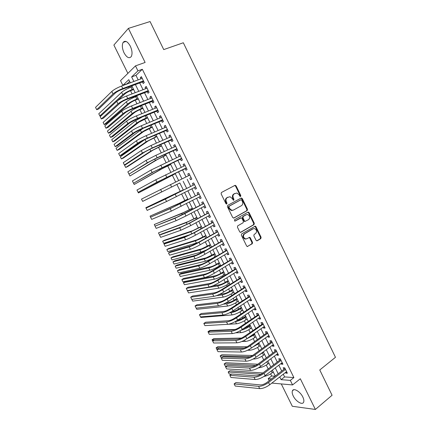<?xml version="1.0" encoding="UTF-8"?>
<svg xmlns="http://www.w3.org/2000/svg" width="431" height="431" viewBox="0 0 431 431"><rect width="100%" height="100%" fill="white"/><g stroke="black" fill="none" stroke-linecap="round" stroke-linejoin="round"><path stroke-width="0.65" d="M240.611 196.482L240.816 195.566L236.118 185.906L234.938 185.384L221.426 192.495L221.114 193.821L225.914 203.631L226.76 203.987L226.975 203.06L226.356 201.789C225.628 199.925 225.952 198.508 227.331 197.549L230.035 196.719L232.293 198.589L233.392 200.253L232.788 198.238L233.333 198.028C232.616 196.175 232.934 194.769 234.292 193.821L236.921 193.007L239.183 194.871L239.792 196.121L240.611 196.482M240.245 196.52L240.266 195.782L235.574 186.133L234.647 185.535M226.394 204.035L225.812 201.999L226.356 201.789M233.392 200.253L233.737 200.205L233.947 199.284L233.333 198.028M302.837 397.053C300.288 391.569 293.581 387.609 292.428 390.798C291.916 392.054 292.18 393.778 293.225 395.96C295.709 401.336 302.422 405.426 303.634 402.188C304.135 400.943 303.871 399.23 302.837 397.053M130.307 46.149C127.598 41.419 125.205 40.164 123.131 42.383C121.833 45.056 122.145 48.558 124.063 52.873C126.752 57.587 129.149 58.831 131.245 56.601C132.527 53.972 132.22 50.486 130.307 46.149M256.052 240.32L257.21 240.789L260.82 238.612L261.1 237.287L255.944 226.684L255.308 226.135L241.656 233.877L241.36 235.224L246.624 245.988L247.232 246.527L252.259 243.768L252.544 242.427L250.314 237.853L249.689 237.309L246.925 238.693L245.438 238.887C243.181 237.449 242.885 235.762 244.549 233.828L253.186 228.764L254.586 228.57C256.854 229.965 257.167 231.641 255.535 233.586L254.112 234.432L253.832 235.762L256.052 240.32M283.275 374.221L284.6 376.915L293.883 377.583L290.332 380.39L292.568 384.931L271.859 383.089M129.629 81.378L127.086 83.797L122.867 85.354L120.529 80.635L135.485 65.873L145.118 62.457L128.4 28.381L150.074 21.55L163.732 49.592L183.326 42.761L335.469 357.304L319.77 369.97L332.08 395.249L315.379 409.45L300.315 378.752L292.568 384.931M135.485 65.873L137.942 70.862L131.633 76.928L133.879 81.475M293.883 377.583L142.332 69.283L137.942 70.862M247.195 210.587L247.48 209.277L242.287 198.583L241.112 198.077L227.719 205.361L227.412 206.697L232.718 217.547L233.914 218.048L247.195 210.587L246.634 210.781L246.92 209.466L241.732 198.793L240.881 198.201M249.129 212.666L254.306 223.306L254.021 224.626L240.875 232.282L240.32 232.352L239.684 231.797L237.427 227.175L237.723 225.833L243.127 222.741L243.418 221.41L241.931 218.361L241.268 217.795L235.105 221.06L234.728 221.108L234.475 219.778L247.965 212.171L249.129 212.666L248.568 212.855L253.735 223.484L254.306 223.306M281.276 383.929L292.32 406.277L315.379 409.45M128.4 28.381L113.881 45.05L127.878 73.383M142.365 81.809L143.205 83.517L144.283 82.547L141.384 76.67L140.317 77.661L140.915 78.873M147.165 91.561L148 93.263L149.094 92.331L146.206 86.464L145.123 87.418L145.743 88.673M151.949 101.28L152.784 102.977L153.894 102.082L151.017 96.232L149.918 97.147L150.559 98.451M156.722 110.966L157.557 112.663L158.683 111.801L155.812 105.972L154.697 106.856L155.359 108.197M161.48 120.632L162.315 122.323L163.451 121.499L160.591 115.686L159.459 116.526L160.143 117.916M166.226 130.27L167.056 131.951L168.214 131.169L165.359 125.373L164.211 126.175L164.917 127.608M170.962 139.876L171.786 141.557L172.96 140.808L170.11 135.027L168.952 135.797L169.674 137.273M175.676 149.46L176.5 151.136L177.691 150.419L174.851 144.654L173.671 145.392L174.42 146.912M180.384 159.017L181.203 160.682L182.41 160.009L179.582 154.26L178.386 154.955L179.156 156.518M185.077 168.543L185.896 170.207L187.113 169.566L184.29 163.834L183.083 164.497L183.875 166.102M189.753 178.046L190.572 179.705L191.806 179.097L188.993 173.381L187.765 174.011L188.579 175.654M194.44 187.56L195.238 189.171L196.488 188.606L193.681 182.906L192.436 183.493L193.255 185.152M199.117 197.059L199.887 198.616L201.153 198.082L198.352 192.398L197.096 192.953L197.91 194.607M203.782 206.524L204.52 208.033L205.802 207.532L203.012 201.864L201.74 202.387L202.554 204.035M208.432 215.963L209.148 217.423L210.441 216.96L207.661 211.309L206.374 211.793L207.182 213.437M213.065 225.381L213.76 226.787L215.069 226.356L212.294 220.72L210.996 221.173L211.799 222.811M217.687 234.766L218.355 236.123L219.681 235.73L216.917 230.111L215.597 230.526L216.405 232.158M222.299 244.129L222.94 245.438L224.282 245.072L221.523 239.469L220.193 239.851L220.995 241.484M226.895 253.466L227.514 254.721L228.872 254.392L226.119 248.806L224.772 249.156L225.575 250.777M231.479 262.77L232.077 263.982L233.446 263.686L230.704 258.115L229.34 258.428L230.138 260.049M236.053 272.058L236.624 273.216L238.004 272.952L235.272 267.398L233.898 267.678L234.69 269.294M240.611 281.314L241.161 282.424L242.556 282.197L239.83 276.654L238.44 276.901L239.232 278.512M245.158 290.542L245.681 291.609L247.092 291.415L244.372 285.888L242.971 286.098L243.757 287.709M249.689 299.75L250.19 300.763L251.618 300.601L248.902 295.095L247.486 295.273L248.278 296.878M254.209 308.93L254.689 309.894L256.127 309.77L253.423 304.275L251.99 304.421L252.776 306.021M258.719 318.083L259.171 319.005L260.626 318.908L257.927 313.429L256.483 313.542L257.269 315.136M263.217 327.215L263.643 328.088L265.113 328.023L262.42 322.555L260.965 322.641L261.746 324.231M267.699 336.32L268.104 337.144L269.585 337.112L266.902 331.66L265.431 331.714L266.213 333.298M272.171 345.398L272.554 346.174L274.046 346.174L271.374 340.743L269.887 340.759L270.663 342.338M276.627 354.449L276.988 355.182L278.496 355.214L275.829 349.794L274.331 349.778L275.107 351.357M281.077 363.478L281.411 364.163L282.935 364.227L280.274 358.824L278.76 358.775L279.536 360.348M142.332 69.283L135.948 75.355L138.184 79.88M139.633 82.827L143.027 89.713M144.45 92.6L147.86 99.513M149.255 102.346L152.676 109.285M154.045 112.06L157.477 119.026M158.823 121.752L162.271 128.745M163.586 131.412L167.045 138.432M168.332 141.045L171.807 148.097M173.068 150.651L176.554 157.73M177.787 160.23L181.289 167.336M182.496 169.782L186.014 176.915M187.194 179.307L190.707 186.434M191.897 188.848L195.378 195.911M196.59 198.368L200.038 205.361M201.266 207.861L204.682 214.789M205.932 217.321L209.315 224.185M210.587 226.76L213.938 233.559M215.225 236.172L218.544 242.901M219.848 245.557L223.134 252.221M224.465 254.915L227.719 261.515M229.066 264.246L232.287 270.787M233.65 273.55L236.84 280.026M238.224 282.833L241.387 289.244M242.788 292.083L245.912 298.43M247.335 301.312L250.433 307.599M251.871 310.514L254.936 316.737M256.397 319.694L259.43 325.852M260.906 328.842L263.912 334.941M265.404 337.969L268.378 344.003M269.892 347.068L272.834 353.043M274.364 356.146L277.278 362.056M278.825 365.197L281.712 371.048M285.511 372.486L285.823 373.122L287.358 373.219L284.708 367.826L283.178 367.751L283.948 369.319M128.637 86.933L129.122 87.913M130.512 90.715L132.08 93.888M133.524 96.808L133.842 97.454M135.205 100.202L136.977 103.79M138.399 106.651L138.55 106.963M139.886 109.668L141.864 113.66M144.557 119.101L146.739 123.508M149.212 128.513L151.593 133.324M153.856 137.893L156.437 143.114M158.489 147.251L161.269 152.87M163.107 156.582L166.086 162.606M167.713 165.892L170.886 172.308M172.303 175.169L175.676 181.984M176.882 184.425L180.309 191.348M181.64 194.042L184.867 200.56M186.397 203.653L189.414 209.746M191.143 213.237L193.945 218.905M195.873 222.8L198.465 228.042M200.587 232.331L202.974 237.147M205.291 241.834L207.467 246.236M209.983 251.311L211.955 255.297M214.66 260.76L216.427 264.332M217.714 266.934L217.957 267.43M219.32 270.183L220.882 273.34M222.186 275.98L222.59 276.788M223.969 279.584L225.332 282.332M226.652 284.999L227.207 286.119M228.608 288.953L229.766 291.291M231.102 293.99L231.813 295.424M233.23 298.295L234.189 300.229M235.541 302.961L236.403 304.706M237.842 307.615L238.602 309.146M239.965 311.909L240.983 313.957M242.443 316.904L242.998 318.035M244.382 320.831L245.546 323.185M247.028 326.17L247.389 326.903M248.784 329.726L250.104 332.387M251.596 335.41L251.763 335.744M253.175 338.599L254.646 341.567M257.555 347.451L259.171 350.715M261.924 356.275L263.686 359.842M266.277 365.073L268.19 368.941M270.62 373.855L271.675 375.983L275.005 376.22M269.224 380.681L268.217 378.639L271.53 378.903M271.675 375.983L268.217 378.639M279.751 376.958L281.087 379.657L290.332 380.39M135.339 84.433L138.75 91.34M140.183 94.244L143.609 101.183M145.015 104.027L148.453 110.993M149.826 113.784L153.28 120.777M154.632 123.514L158.096 130.534M159.422 133.211L162.902 140.264M164.195 142.882L167.691 149.961M168.957 152.531L172.465 159.632M173.704 162.148L177.227 169.281M178.439 171.737L181.974 178.897M183.159 181.3L186.693 188.455M187.889 190.879L191.391 197.969M192.609 200.431L196.073 207.456M197.312 209.962L200.744 216.917M201.999 219.46L205.404 226.35M206.681 228.936L210.048 235.762M211.341 238.386L214.681 245.142M215.996 247.803L219.298 254.5M220.629 257.199L223.904 263.826M225.257 266.568L228.495 273.13M229.868 275.91L233.074 282.407M234.464 285.225L237.643 291.658M239.054 294.513L242.195 300.881M243.623 303.774L246.737 310.083M248.186 313.014L251.268 319.258M252.733 322.226L255.782 328.406M257.269 331.412L260.292 337.532M261.789 340.571L264.779 346.626M266.299 349.703L269.262 355.699M270.797 358.813L273.728 364.75M275.28 367.896L278.184 373.769M130.324 82.784L128.783 79.67L122.867 85.354M275.269 376.021L272.36 370.127M270.797 366.97L267.856 361.016M266.31 357.892L263.336 351.879M261.811 348.792L258.81 342.715M257.302 339.666L254.268 333.529M252.776 330.512L249.711 324.311M248.24 321.337L245.147 315.072M243.693 312.136L240.563 305.805M239.13 302.907L235.972 296.517M234.556 293.651L231.366 287.197M229.971 284.374L226.749 277.855M225.37 275.064L222.116 268.481M220.758 265.733L217.472 259.085M216.13 256.375L212.812 249.662M211.492 246.99L208.141 240.212M206.837 237.578L203.454 230.73M202.171 228.139L198.756 221.227M197.495 218.673L194.047 211.696M192.802 209.18L189.322 202.139M188.099 199.666L184.581 192.549M183.38 190.119L179.829 182.938M178.639 180.53L175.088 173.348M173.871 170.881L170.331 163.726M169.087 161.205L165.563 154.077M164.292 151.502L160.779 144.401M159.481 141.772L155.984 134.698M154.659 132.01L151.173 124.963M149.821 122.221L146.351 115.206M144.967 112.405L141.513 105.417M140.102 102.562L136.659 95.601M135.221 92.687L131.794 85.758M135.948 75.355L131.633 76.928M284.6 376.915L281.087 379.657M140.317 77.661L141.637 77.176M145.123 87.418L146.432 86.922M149.918 97.147L151.216 96.641M154.697 106.856L155.99 106.333M159.459 116.526L160.747 115.993M164.211 126.175L165.488 125.631M168.952 135.797L170.218 135.242M173.671 145.392L174.932 144.821M178.386 154.955L179.635 154.379M183.083 164.497L184.328 163.904M190.572 179.705L191.806 179.091M187.765 174.011L189.004 173.407M195.238 189.171L196.461 188.552M199.887 198.616L201.105 197.985M204.52 208.033L205.732 207.386M209.148 217.423L210.35 216.766M213.76 226.787L214.95 226.119M218.355 236.123L219.541 235.445M222.94 245.438L224.12 244.749M227.514 254.721L228.689 254.021M232.077 263.982L233.241 263.271M236.624 273.216L237.777 272.494M241.161 282.424L242.308 281.691M245.681 291.609L246.823 290.866M250.19 300.763L251.321 300.008M254.689 309.894L255.815 309.129M259.171 319.005L260.292 318.229M263.643 328.088L264.758 327.301M268.104 337.144L269.208 336.347M272.554 346.174L273.653 345.366M276.988 355.182L278.081 354.363M281.411 364.163L282.494 363.338M285.823 373.122L286.901 372.287M232.788 198.238C232.072 196.385 232.39 194.984 233.742 194.042L234.857 193.444M225.812 201.999C225.09 200.135 225.413 198.718 226.792 197.759L227.918 197.156M233.532 218.14L246.634 210.781M241.743 200.146L240.924 199.79L229.179 206.201L228.963 207.133L229.615 208.464L231.797 210.306L233.451 210.08L241.452 205.657C242.788 204.698 243.1 203.297 242.384 201.46L241.743 200.146M240.498 199.946L240.924 199.79M232.832 210.312L231.248 210.5L229.071 208.663L228.419 207.333L228.635 206.401L240.369 199.995M240.439 232.374L253.455 224.799L253.735 223.484M240.455 217.962L234.771 221.119M248.665 219.568C250.325 217.601 249.991 215.926 247.658 214.53L246.306 214.724L243.251 216.448L242.96 217.774L244.447 220.823L245.099 221.383L248.665 219.568M245.061 221.486L243.887 221.001L242.405 217.957L242.696 216.637L245.745 214.907M248.568 212.855L247.782 212.273M246.171 238.946L244.873 239.043C242.615 237.605 242.324 235.919 243.989 233.985L252.62 228.931M247.319 246.548L251.688 243.914L251.973 242.572L249.743 238.009L249.032 237.443M256.736 240.875L260.243 238.763L260.523 237.438L255.373 226.851L254.651 226.286M133.653 89.519L131.132 90.472C128.433 91.555 126.358 92.697 124.909 93.893L117.383 100.838M132.252 86.685L130.959 87.164C126.886 88.797 123.772 90.515 121.607 92.326L98.774 113.784L99.857 115.95L122.781 94.701C124.952 92.902 128.072 91.189 132.139 89.551L133.427 89.066M99.857 115.95L101.754 115.212M111.807 91.437L113.046 93.926L96.695 109.695L95.531 107.373L111.807 91.437C114.016 89.535 117.264 87.73 121.564 86.028L142.23 78.383M113.046 93.926C115.26 92.035 118.509 90.235 122.803 88.527L143.437 80.834M143.776 81.529L121.784 89.492C118.934 90.629 116.774 91.825 115.298 93.08L98.839 108.876L96.695 109.695M143.227 81.486L143.593 81.157M138.329 98.979L135.824 99.954C133.141 101.059 131.067 102.19 129.596 103.343L106.171 123.799L104.189 124.591L127.484 104.167C129.677 102.433 132.802 100.735 136.848 99.071L138.13 98.57M104.189 124.591L103.111 122.431L126.31 101.802C128.497 100.051 131.622 98.349 135.668 96.695L136.956 96.199M142.995 108.413L140.506 109.409C137.834 110.535 135.754 111.651 134.273 112.766L110.481 132.403L108.51 133.211L132.166 113.612C134.391 111.936 137.516 110.255 141.54 108.564L142.812 108.052M108.51 133.211L107.432 131.056L130.997 111.252C133.217 109.566 136.336 107.874 140.366 106.193L141.643 105.687M147.644 117.825L138.933 122.167L114.781 140.985L112.82 141.81L136.843 123.029C139.089 121.413 142.219 119.748 146.222 118.029L147.488 117.507M112.82 141.81L111.742 139.66L135.673 120.675L142.726 116.688M152.283 127.204L143.582 131.541L119.069 149.546L117.119 150.387L141.503 132.419C143.776 130.862 146.906 129.214 150.888 127.468L152.148 126.935M117.119 150.387L116.047 148.242L143.049 128.379M116.747 101.366L117.981 103.844L101.344 118.978L100.181 116.661L116.747 101.366C118.983 99.529 122.237 97.745 126.515 96.011L147.052 88.177M117.981 103.844C120.222 102.023 123.481 100.24 127.748 98.5L148.253 90.618M148.571 91.259L126.714 99.432C123.88 100.585 121.714 101.77 120.222 102.982L103.478 118.137L101.344 118.978M148.022 91.227L148.393 90.909M121.677 111.268L122.905 113.736L105.983 128.228L104.825 125.917L121.677 111.268C123.939 109.496 127.199 107.728 131.45 105.961L151.857 97.939M122.905 113.736C125.173 111.985 128.433 110.217 132.683 108.445L153.053 100.375M153.35 100.967L131.627 109.339C128.81 110.514 126.644 111.688 125.13 112.852L108.1 127.371L105.983 128.228M152.8 100.94L153.183 100.633M126.59 121.138L127.813 123.6L110.605 137.457L109.452 135.156L126.59 121.138C128.88 119.435 132.139 117.685 136.368 115.891L156.647 107.675M127.813 123.6C130.114 121.914 133.373 120.168 137.597 118.363L157.843 110.104M158.112 110.648L136.53 119.215L130.022 122.695L112.717 136.584L110.605 137.457M157.568 110.622L157.956 110.325M131.487 130.981L132.71 133.438L115.222 146.664L114.07 144.363L131.487 130.981C133.804 129.343 137.069 127.608 141.276 125.782L161.426 117.383M132.71 133.438C135.032 131.816 138.297 130.087 142.499 128.255L162.622 119.807M162.864 120.297L141.416 129.068L134.903 132.511L117.318 145.77L115.222 146.664M162.325 120.276L162.713 119.996M156.906 136.562L148.216 140.889L123.347 158.085L121.407 158.942L146.152 141.783L156.798 136.336M121.407 158.942L120.335 156.803L144.87 139.531M136.368 140.797L137.591 143.243L119.823 155.839L118.67 153.549L136.368 140.797C138.717 139.218 141.982 137.505 146.168 135.652L166.194 127.064M137.591 143.243C139.94 141.686 143.211 139.978 147.391 138.114L167.379 129.478M167.6 129.92L146.287 138.89L139.773 142.3L121.903 154.928L119.823 155.839M167.066 129.909L167.46 129.634M161.517 145.893L152.838 150.209L127.614 166.603L125.685 167.47L150.785 151.125L161.431 145.716M125.685 167.47L124.613 165.342L145.5 151.523M141.239 150.581L142.456 153.021L124.408 164.998L123.266 162.708L141.239 150.581L151.049 145.489L170.945 136.713M142.456 153.021L152.267 147.946L172.131 139.121M172.325 139.52L151.146 148.684L144.622 152.057L126.477 164.066L124.408 164.998M171.791 139.509L172.19 139.251M166.118 155.198L157.45 159.502L129.946 175.983L155.408 160.44L166.054 155.063M129.009 174.113L129.946 175.983M146.098 160.337L147.305 162.773L128.982 174.124L127.84 171.845L146.098 160.337L155.914 155.3L175.681 146.341M147.305 162.773L157.126 157.746L176.861 148.743M177.033 149.088L155.99 158.446L149.46 161.787L128.982 174.124M176.505 149.083L176.909 148.835M170.708 164.48L162.045 168.774L134.203 184.473L160.014 169.722L170.66 164.389M133.572 183.218L134.203 184.473M150.936 170.067L152.143 172.497L133.545 183.229L132.409 180.955L150.936 170.067L180.406 155.936M152.143 172.497L181.586 158.333M181.731 158.63L154.287 171.49L133.545 183.229M181.203 158.63L181.618 158.398M175.282 173.736L138.448 192.943L175.255 173.688M138.125 192.296L138.448 192.943M155.763 179.77L156.97 182.189L138.098 192.307L136.961 190.039L155.763 179.77L185.114 165.509M156.97 182.189L186.294 167.896M184.824 165.649L185.05 165.369M186.413 168.149L165.633 177.895L138.098 192.307M185.89 168.149L186.311 167.928M179.84 182.965L142.683 201.39L179.84 182.959M160.58 189.441L161.781 191.854L142.639 201.363L141.503 199.1L189.812 175.051M161.781 191.854L142.639 201.363M189.424 175.245L189.721 174.867M191.084 177.637L190.567 177.642M183.256 189.866L145.85 207.71L183.272 189.899M145.85 207.71L146.061 208.125M194.489 184.543L167.481 198.028L146.034 208.141L165.38 199.084L194.5 184.565M146.034 208.141L147.165 210.393L166.576 201.492L195.669 186.941M194.063 184.748L194.386 184.333M195.744 187.097L195.34 187.108M187.797 199.052L179.172 203.308L150.063 216.12L177.189 204.326L187.835 199.127M150.063 216.12L150.575 217.138M199.144 194.004L172.255 207.629L150.548 217.154L170.164 208.706L199.17 194.058M150.548 217.154L151.68 219.401L171.36 211.104L200.334 196.423M198.713 194.192L199.03 193.778M200.388 196.536L200.108 196.541M192.323 208.216L183.708 212.456L154.271 224.508L181.737 213.496L192.382 208.329M154.271 224.508L155.079 226.13M196.838 217.348L188.234 221.582L158.463 232.88L186.273 222.638L196.919 217.51M158.463 232.88L159.513 234.965L160.407 234.642M201.342 226.458L192.749 230.682L164.486 240.223L162.649 241.225L190.798 231.754L201.444 226.663M162.649 241.225L163.694 243.31L190.588 234.469M205.835 235.541L197.247 239.76L168.65 248.536L166.819 249.549L195.313 240.848C197.872 239.97 201.029 238.505 204.784 236.452L205.953 235.789M166.819 249.549L167.864 251.629L198.141 242.508M210.312 244.603L201.735 248.811L172.799 256.828L170.983 257.857L199.812 249.915C202.398 249.096 205.56 247.647 209.288 245.562L210.452 244.894M170.983 257.857L172.023 259.931L200.938 252.178L206.266 250.018M214.778 253.638L206.212 257.835L176.942 265.097L175.137 266.142L204.299 258.961C206.912 258.196 210.069 256.757 213.787 254.651L214.94 253.972M175.137 266.142L176.171 268.211L205.42 261.213C208.038 260.464 211.195 259.036 214.907 256.919L216.06 256.235M219.234 262.651L216.987 264.004C214.536 265.421 212.429 266.363 210.673 266.837L181.074 273.346L179.28 274.407L208.776 267.98C211.411 267.268 214.573 265.852 218.269 263.718L219.417 263.023M179.28 274.407L180.314 276.47L209.892 270.226C212.531 269.537 215.694 268.12 219.384 265.981L220.532 265.286M223.673 271.638L221.442 273.012C219.002 274.445 216.895 275.377 215.128 275.813L185.195 281.578L183.412 282.65L213.237 276.971C215.893 276.319 219.061 274.913 222.735 272.753L223.878 272.053M183.412 282.65L184.441 284.708L214.352 279.218C217.014 278.577 220.182 277.176 223.856 275.01L224.993 274.305M228.107 280.603L225.887 281.993C223.457 283.442 221.351 284.368 219.568 284.767L212.575 285.925M188.223 290.451L187.533 290.871L188.557 292.924L218.803 288.183C221.486 287.596 224.653 286.211 228.306 284.018L229.443 283.307M187.533 290.871L217.693 285.942C220.37 285.344 223.538 283.954 227.196 281.772L228.333 281.06M232.524 289.54L230.321 290.952C227.902 292.417 225.796 293.333 223.996 293.7L219.632 294.308M191.795 299.378L192.668 301.124L223.236 297.121C225.946 296.587 229.12 295.219 232.751 293.005L233.877 292.277M216.373 295.677L222.132 294.885C224.831 294.346 228.004 292.967 231.641 290.758L232.772 290.036M236.931 298.457L234.739 299.884C232.336 301.366 230.229 302.271 228.408 302.6L225.936 302.885M196.191 308.149L196.768 309.302L227.665 306.037C230.396 305.557 233.57 304.2 237.185 301.964L238.3 301.231M223.28 304.173L226.561 303.807C229.281 303.322 232.454 301.959 236.075 299.728L237.195 298.995M241.328 307.346L239.146 308.795C236.759 310.293 234.647 311.187 232.815 311.484L231.808 311.575M200.577 316.898L200.857 317.458L232.077 314.926C234.83 314.506 238.004 313.165 241.602 310.902L242.712 310.153M229.47 312.836L230.973 312.707C233.721 312.27 236.894 310.923 240.498 308.666L241.613 307.923M245.708 316.214L243.542 317.685C241.301 319.118 239.253 320.001 237.395 320.325M228.263 324.263L236.479 323.794C239.253 323.428 242.432 322.097 246.009 319.813L247.114 319.053M235.272 321.585L235.38 321.58C238.149 321.197 241.322 319.867 244.905 317.588L246.015 316.833M250.077 325.055L247.927 326.547L243.111 328.88M235.676 332.813L240.864 332.64C243.666 332.323 246.844 331.008 250.406 328.697L251.499 327.932M241.048 330.248C243.784 329.575 246.537 328.314 249.307 326.477L250.406 325.717M235.288 329.44L209.714 330.529L207.984 331.681L208.938 331.644M207.984 331.681L208.211 332.134L231.161 331.272C234.033 330.933 237.352 329.553 241.112 327.14L258.713 315.029M254.441 333.874L249.231 337.08M241.856 341.497L245.244 341.46C248.062 341.196 251.246 339.897 254.786 337.559L255.879 336.789M246.925 338.707L254.786 334.575M241.441 338.071L213.765 338.615L212.047 339.784L214.121 339.752M212.047 339.784L212.564 340.813M247.642 350.231L249.608 350.258C252.453 350.047 255.637 348.76 259.16 346.4L260.243 345.619M252.841 347.009L259.15 343.41M247.141 346.761L217.806 346.686L216.098 347.865L244.151 348.032M216.098 347.865L216.901 349.476M253.18 359.001L253.961 359.028C256.828 358.872 260.012 357.601 263.519 355.219L264.596 354.422M259.015 355.052L263.508 352.224M252.566 355.483L221.836 354.735L220.139 355.931L250.061 356.76M220.139 355.931L221.453 357.951M258.552 367.783C261.445 367.573 264.553 366.312 267.866 364.012L268.939 363.204M257.792 364.217L225.86 362.762L224.168 363.974L255.588 365.515M224.168 363.974L225.176 365.978L226.485 366.048M263.987 376.441C266.789 375.934 269.526 374.717 272.203 372.777L273.265 371.964M262.883 372.96L229.868 370.773L228.188 371.996L260.9 374.28M228.188 371.996L229.195 373.995L231.425 374.162M203.788 203.437L177.017 217.197L155.058 226.14L174.938 218.296L184.802 213.566L203.825 203.518M155.058 226.14L156.178 228.382L176.128 220.688L185.993 215.974L204.989 205.883M203.351 203.615L203.669 203.195M208.415 212.844L188.325 223.635L181.758 226.744L161.528 234.044L159.551 235.105L179.695 227.859L189.57 223.183L208.475 212.957M159.551 235.105L160.671 237.341L180.885 230.246L190.761 225.58L209.633 215.311M207.974 213.006L208.292 212.585M213.033 222.224L193.061 233.182L186.494 236.258L165.994 242.965L164.028 244.043L184.441 237.395L194.322 232.767L213.103 222.364M164.028 244.043L165.148 246.279L185.626 239.771C188.25 238.849 191.542 237.309 195.507 235.159L214.261 224.713M212.585 222.374L212.898 221.949M217.639 231.576L197.786 242.707L191.213 245.751L170.455 251.866L168.499 252.959L189.171 246.904C191.817 246.026 195.114 244.501 199.063 242.324L217.725 231.749M168.499 252.959L169.615 255.184L190.357 249.274C193.007 248.412 196.299 246.893 200.243 244.711L218.878 234.092M217.186 231.716L217.499 231.291M222.229 240.902L202.495 252.2L195.916 255.211L174.9 260.744L172.955 261.854L193.891 256.38C196.563 255.567 199.86 254.058 203.788 251.855L222.326 241.107M172.955 261.854L174.07 264.074L195.071 258.751C197.748 257.948 201.045 256.445 204.967 254.236L223.479 243.44M221.771 241.031L222.078 240.6M226.808 250.201L207.192 261.671C204.601 263.147 202.408 264.138 200.609 264.645L179.334 269.596L177.4 270.722L198.599 265.835C201.293 265.081 204.596 263.589 208.502 261.364L226.921 250.438M177.4 270.722L178.509 272.936L199.768 268.195C202.473 267.457 205.776 265.97 209.676 263.734L228.069 252.765M226.345 250.319L226.652 249.888M231.372 259.478L211.874 271.11C209.299 272.607 207.101 273.588 205.285 274.057L183.751 278.426L181.834 279.568L203.287 275.264C206.013 274.569 209.315 273.092 213.2 270.84L231.501 259.742M181.834 279.568L182.938 281.777L204.461 277.618C207.187 276.939 210.49 275.468 214.369 273.206L232.643 262.064M230.908 259.586L231.21 259.15M235.924 268.728L216.545 280.527C213.981 282.041 211.783 283.011 209.951 283.436L188.164 287.229L186.257 288.387L207.968 284.665C210.716 284.029 214.018 282.569 217.881 280.29L236.069 269.019M186.257 288.387L187.361 290.591L209.132 287.014C211.89 286.394 215.193 284.934 219.05 282.644L237.206 271.336M235.455 268.82L235.757 268.384M240.466 277.952L221.2 289.918C218.652 291.448 216.454 292.407 214.606 292.794L192.56 296.011L190.664 297.185L212.634 294.039C215.403 293.463 218.711 292.024 222.558 289.713L240.622 278.27M190.664 297.185L191.768 299.383L213.798 296.377C216.577 295.817 219.885 294.378 223.721 292.062L241.759 280.581M239.992 278.033L240.288 277.591M244.991 287.148L225.844 299.276C223.312 300.827 221.108 301.775 219.244 302.126L196.951 304.771L195.065 305.962L217.283 303.386C220.079 302.869 223.393 301.447 227.212 299.109L245.164 287.499M195.065 305.962L196.159 308.154L218.447 305.719C221.248 305.218 224.562 303.796 228.376 301.452L246.3 289.804M244.512 287.224L244.808 286.777M249.506 296.323L230.477 308.612C227.956 310.18 225.752 311.117 223.872 311.43L201.325 313.509L199.451 314.716L221.922 312.707C224.745 312.254 228.058 310.843 231.862 308.477L249.694 296.7M199.451 314.716L200.544 316.898L223.08 315.034C225.909 314.592 229.222 313.186 233.02 310.816L250.826 298.995M249.021 296.383L249.317 295.93M254.01 305.471L235.094 317.922C232.584 319.506 230.38 320.438 228.484 320.707L205.689 322.221L203.825 323.444L226.55 322.005C229.394 321.607 232.713 320.211 236.495 317.819L254.209 305.875M203.825 323.444L204.914 325.62L227.703 324.322C230.558 323.94 233.871 322.55 237.648 320.152L255.341 308.165M253.52 305.52L253.811 305.067M258.503 314.592L239.701 327.204C237.201 328.81 234.997 329.726 233.085 329.957L210.037 330.911L208.189 332.15L209.277 334.321L232.314 333.583C235.191 333.26 238.51 331.886 242.265 329.462L259.839 317.313M258.007 314.63L258.293 314.172M262.98 323.686L244.291 336.46C241.807 338.082 239.604 338.987 237.67 339.181L214.379 339.574L212.537 340.829L235.762 340.517C238.655 340.237 241.98 338.874 245.718 336.428L263.206 324.15M212.537 340.829L213.625 342.995L236.91 342.823C239.814 342.553 243.132 341.196 246.866 338.744L264.327 326.429M262.479 323.713L262.765 323.255M267.446 332.759L266.94 332.775L248.87 345.694C246.397 347.332 244.194 348.226 242.244 348.377L218.711 348.221L216.879 349.493L240.347 349.735C243.267 349.509 246.591 348.162 250.314 345.694L267.689 333.255M216.879 349.493L217.962 351.653L241.489 352.03C244.42 351.825 247.744 350.478 251.456 348.006L268.804 335.523M266.94 332.775L267.225 332.312M271.896 341.805L271.39 341.81L253.433 354.896C250.977 356.556 248.768 357.439 246.807 357.552L223.026 356.841L221.205 358.129L244.921 358.926C247.868 358.759 251.192 357.428 254.893 354.928L272.155 342.327M221.205 358.129L222.288 360.284L246.063 361.216C249.016 361.065 252.34 359.74 256.036 357.234L273.27 344.59M271.39 341.81L271.67 341.347M276.341 350.829L275.824 350.823L257.991 364.076C255.545 365.747 253.336 366.625 251.354 366.7L227.331 365.44L225.526 366.743L249.484 368.09C252.453 367.982 255.777 366.662 259.462 364.141L276.61 351.378M225.526 366.743L226.604 368.893L250.621 370.374C253.595 370.283 256.924 368.968 260.599 366.442L277.72 353.635M275.824 350.823L276.104 350.355M280.77 359.826L280.247 359.81L262.527 373.23C260.098 374.922 257.889 375.784 255.89 375.827L231.63 374.016L229.831 375.331L254.031 377.227C257.027 377.179 260.351 375.875 264.014 373.327L281.05 360.402M229.831 375.331L230.908 377.475L255.168 379.512C258.164 379.474 261.493 378.176 265.151 375.622L282.16 362.654M280.247 359.81L280.527 359.335M285.182 368.796L284.659 368.769L267.058 382.356C264.639 384.064 262.425 384.921 260.416 384.921L235.913 382.572L234.125 383.902L258.568 386.343C261.585 386.348 264.914 385.061 268.556 382.491L285.484 369.399M234.125 383.902L235.197 386.041L259.699 388.617C262.721 388.638 266.051 387.356 269.693 384.775L286.588 371.646M284.659 368.769L284.934 368.295M240.266 195.782L240.816 195.566M226.431 203.265L226.975 203.06M233.403 199.494L233.947 199.284M233.742 194.042L234.292 193.821M226.792 197.759L227.331 197.549M235.574 186.133L236.118 185.906M241.732 198.793L242.287 198.583M246.92 209.466L247.48 209.277M228.635 206.401L229.179 206.201M228.419 207.333L228.963 207.133M229.071 208.663L229.615 208.464M253.455 224.799L254.021 224.626M240.546 232.379L240.875 232.282M240.196 218.048L240.751 217.865M242.696 216.637L243.251 216.448M242.405 217.957L242.96 217.774M243.887 221.001L244.447 220.823M243.989 233.985L244.549 233.828M249.743 238.009L250.314 237.853M251.973 242.572L252.544 242.427M251.688 243.914L252.259 243.768M247.399 246.554L247.803 246.451M255.373 226.851L255.944 226.684M260.523 237.438L261.1 237.287M260.243 238.763L260.82 238.612M256.828 240.886L257.21 240.789M130.959 87.164L132.139 89.551M121.607 92.326L122.781 94.701M121.564 86.028L122.803 88.527M135.668 96.695L136.848 99.071M126.31 101.802L127.484 104.167M140.366 106.193L141.54 108.564M130.997 111.252L132.166 113.612M145.08 115.724L146.222 118.029M135.673 120.675L136.843 123.029M149.913 125.496L150.888 127.468M140.339 130.076L141.503 132.419M126.515 96.011L127.748 98.5M131.45 105.961L132.683 108.445M136.368 115.891L137.597 118.363M141.276 125.782L142.499 128.255M154.734 135.237L155.543 136.88M144.999 139.466L146.152 141.783M146.168 135.652L147.391 138.114M159.535 144.956L160.187 146.271M149.864 149.271L150.785 151.125M151.049 145.489L152.267 147.946M164.33 154.643L164.814 155.629M154.713 159.044L155.408 160.44M155.914 155.3L157.126 157.746M169.103 164.303L169.431 164.965M159.551 168.79L160.014 169.722M160.763 165.084L161.97 167.524M173.871 173.935L174.038 174.275M164.373 178.504L164.615 178.989M165.596 174.835L166.802 177.27M170.417 184.56L171.624 186.989M172.626 195.135L172.777 195.442M175.228 194.257L176.43 196.676M165.38 199.084L166.576 201.492M186.634 199.747L186.898 200.28M177.189 204.326L177.561 205.086M180.023 203.928L181.219 206.341M170.164 208.706L171.36 211.104M191.192 208.96L191.612 209.811M181.737 213.496L182.335 214.697M195.733 218.145L196.31 219.314M186.273 222.638L187.092 224.282M200.264 227.309L200.997 228.791M190.798 231.754L191.833 233.839M204.784 236.452L205.668 238.241M195.313 240.848L196.439 243.116M209.288 245.562L210.328 247.663M199.812 249.915L200.938 252.178M213.787 254.651L214.907 256.919M204.299 258.961L205.42 261.213M218.269 263.718L219.384 265.981M208.776 267.98L209.892 270.226M222.735 272.753L223.856 275.01M213.237 276.971L214.352 279.218M227.196 281.772L228.306 284.018M217.693 285.942L218.803 288.183M231.641 290.758L232.751 293.005M222.132 294.885L223.236 297.121M236.075 299.728L237.185 301.964M226.561 303.807L227.665 306.037M240.498 308.666L241.602 310.902M230.973 312.707L232.077 314.926M244.905 317.588L246.009 319.813M235.38 321.58L236.479 323.794M249.307 326.477L250.406 328.697M239.986 330.863L240.864 332.64M253.692 335.35L254.786 337.559M244.598 340.161L245.244 341.46M258.067 344.191L259.16 346.4M249.199 349.428L249.608 350.258M262.431 353.016L263.519 355.219M253.784 358.673L253.961 359.028M266.784 361.819L267.866 364.012M271.293 370.94L272.203 372.777M184.802 213.566L185.993 215.974M174.938 218.296L176.128 220.688M189.57 223.183L190.761 225.58M179.695 227.859L180.885 230.246M194.322 232.767L195.507 235.159M184.441 237.395L185.626 239.771M199.063 242.324L200.243 244.711M189.171 246.904L190.357 249.274M203.788 251.855L204.967 254.236M193.891 256.38L195.071 258.751M208.502 261.364L209.676 263.734M198.599 265.835L199.768 268.195M213.2 270.84L214.369 273.206M203.287 275.264L204.461 277.618M217.881 280.29L219.05 282.644M207.968 284.665L209.132 287.014M222.558 289.713L223.721 292.062M212.634 294.039L213.798 296.377M227.212 299.109L228.376 301.452M217.283 303.386L218.447 305.719M231.862 308.477L233.02 310.816M221.922 312.707L223.08 315.034M236.495 317.819L237.648 320.152M226.55 322.005L227.703 324.322M241.112 327.14L242.265 329.462M231.161 331.272L232.314 333.583M245.718 336.428L246.866 338.744M235.762 340.517L236.91 342.823M250.314 345.694L251.456 348.006M240.347 349.735L241.489 352.03M254.893 354.928L256.036 357.234M244.921 358.926L246.063 361.216M259.462 364.141L260.599 366.442M249.484 368.09L250.621 370.374M264.014 373.327L265.151 375.622M254.031 377.227L255.168 379.512M268.556 382.491L269.693 384.775M258.568 386.343L259.699 388.617M292.428 390.798L293.759 389.726M123.131 42.383L126.046 41.43M234.852 185.545L235.396 185.314M241.037 198.217L241.592 198.007M231.248 210.5L231.797 210.306M244.539 221.561L245.099 221.383M247.9 212.289L248.461 212.1M244.873 239.043L245.438 238.887M249.123 237.465L249.689 237.309M254.737 226.302L255.308 226.135"/></g></svg>
